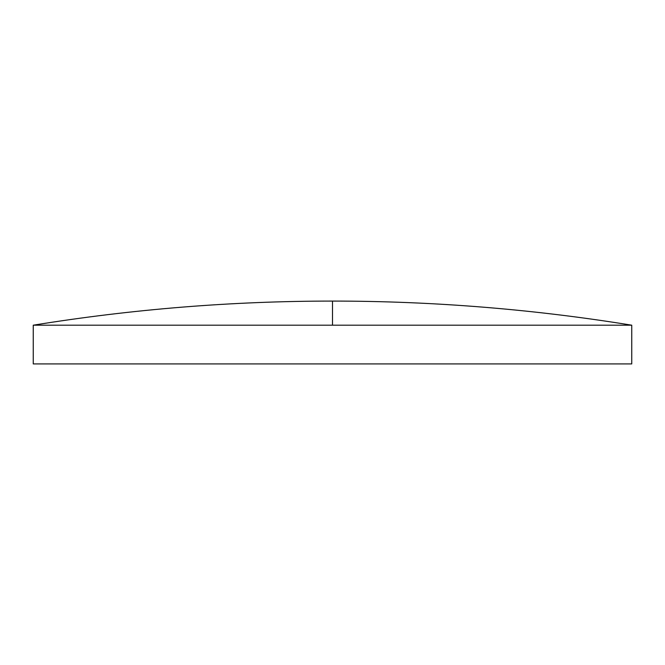 <?xml version="1.0" encoding="UTF-8"?>
<svg xmlns="http://www.w3.org/2000/svg" width="665" height="665" viewBox="0 0 665 665"><rect width="100%" height="100%" fill="white"/><g stroke="black" fill="none" stroke-linecap="round" stroke-linejoin="round"><path stroke-width="1" d="M332.5 325.193L631.75 325.193L631.75 363.921L33.25 363.921L33.25 325.193L332.5 325.193L332.5 301.079C232.102 301.095 132.352 309.134 33.25 325.193M631.75 325.193C532.648 309.134 432.898 301.095 332.5 301.079"/></g></svg>
